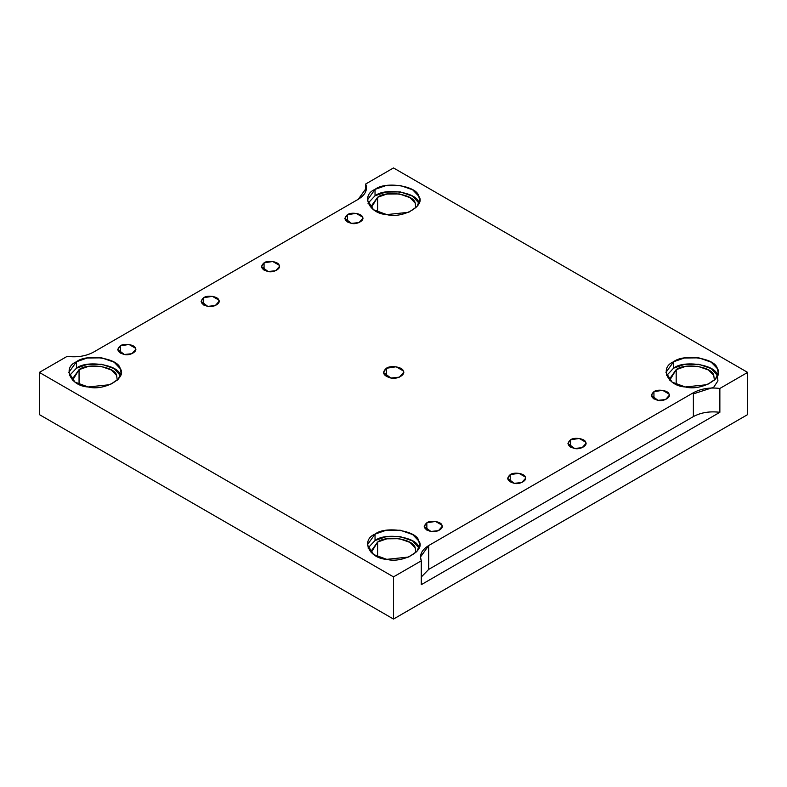 <?xml version="1.0" encoding="UTF-8"?>
<svg xmlns="http://www.w3.org/2000/svg" width="787" height="787" viewBox="0 0 787 787"><rect width="100%" height="100%" fill="white"/><g stroke="black" fill="none" stroke-linecap="round" stroke-linejoin="round"><path stroke-width="1.18" d="M653.948 391.67L651.321 395.33L657.981 400.347L665.546 399.55L669.284 395.33L668.98 393.992L662.624 390.322L653.948 391.67L653.948 398.999L653.948 391.67C657.43 388.778 668.468 390.49 668.98 393.992C671.577 397.169 663.49 401.842 657.981 400.347C651.095 398.311 649.757 395.418 653.948 391.67M426.849 522.784L424.223 526.444L430.882 531.461L438.438 530.664L442.186 526.444L441.881 525.106L435.526 521.437L426.849 522.784L426.849 530.113L426.849 522.784C430.332 519.892 441.369 521.604 441.881 525.106C444.478 528.293 436.392 532.956 430.882 531.461C423.996 529.425 422.658 526.533 426.849 522.784M347.441 214.703L344.814 218.373L351.474 223.38L359.039 222.583L362.777 218.373L362.473 217.035L356.118 213.366L347.441 214.703L347.441 222.042L347.441 214.703C350.923 211.821 361.961 213.523 362.473 217.035C365.07 220.212 356.983 224.885 351.474 223.38C344.598 221.344 343.25 218.452 347.441 214.703M203.725 297.683L201.088 301.352L207.748 306.359L215.313 305.563L219.052 301.352L218.747 300.014L212.401 296.345L203.725 297.683L203.725 305.022L203.725 297.683C207.197 294.8 218.245 296.502 218.747 300.014C221.344 303.192 213.257 307.855 207.748 306.359C200.872 304.323 199.524 301.431 203.725 297.683M264.068 262.838L261.441 266.508L268.092 271.525L275.657 270.728L279.405 266.508L279.1 265.17L272.745 261.5L264.068 262.838L264.068 270.177L264.068 262.838C267.541 259.956 278.588 261.668 279.1 265.17C281.697 268.347 273.61 273.02 268.092 271.525C261.215 269.488 259.877 266.596 264.068 262.838M510.222 474.64L507.595 478.309L514.255 483.326L521.82 482.529L525.559 478.309L525.254 476.971L518.908 473.302L510.222 474.64L510.222 481.978L510.222 474.64C513.704 471.757 524.742 473.469 525.254 476.971C527.851 480.149 519.764 484.822 514.255 483.326C507.379 481.29 506.031 478.398 510.222 474.64M570.575 439.805L567.948 443.475L574.599 448.482L582.164 447.685L585.912 443.475L585.607 442.127L579.252 438.457L570.575 439.805L570.575 447.134L570.575 439.805C574.048 436.913 585.095 438.625 585.607 442.127C588.194 445.314 580.117 449.977 574.599 448.482C567.722 446.445 566.384 443.553 570.575 439.805M418.723 202.554C417.238 192.362 385.138 187.404 375.035 195.796L367.991 203.243L375.035 195.796L375.035 189.382L367.391 200.036L373.54 209.755L386.742 214.595L408.728 212.283L416.943 206.666L419.609 200.036L418.723 196.13L412.654 189.795L400.258 185.476L385.778 185.634L375.035 189.382L375.035 195.796L385.778 192.058L400.258 191.89L412.654 196.209L419.009 203.243M415.831 207.847L415.192 203.095L409.978 197.645L399.314 193.927L386.86 194.064L377.622 197.281L371.041 206.45L371.169 207.847L377.622 197.281C386.309 190.06 413.923 194.34 415.192 203.095M377.622 197.281L377.622 211.998L377.622 197.281M693.377 393.884L713.701 387.263L717.931 380.869L717.282 374.927C715.806 364.745 683.706 359.777 673.603 368.168L666.559 375.625L673.603 368.168L673.603 361.754L665.959 372.408L672.098 382.128L685.31 386.968L707.297 384.656L715.511 379.049L718.177 372.408L717.282 368.513L711.222 362.168L698.826 357.849L684.346 358.016L673.603 361.754L673.603 368.168L684.346 364.43L698.826 364.273L711.222 368.591L717.577 375.625M676.181 369.664C684.877 362.443 712.481 366.712 713.76 375.478L714.399 380.219L713.76 375.478L708.546 370.018L697.882 366.309L685.428 366.447L676.181 369.664L669.609 378.832L669.737 380.219L676.181 369.664L676.181 384.381L676.181 369.664M418.723 547.299C417.238 537.118 385.138 532.15 375.035 540.551L367.991 547.998L375.035 540.551L375.035 534.127L367.391 544.791L373.54 554.501L386.742 559.35L408.728 557.029L416.943 551.421L419.609 544.791L418.723 540.885L412.654 534.55L400.258 530.222L385.778 530.389L375.035 534.127L375.035 540.551L385.778 536.803L400.258 536.645L412.654 540.964L419.009 547.998M377.622 542.036C386.309 534.816 413.923 539.085 415.192 547.85L415.831 552.602L415.192 547.85L409.978 542.4L399.314 538.682L386.86 538.82L377.622 542.036L371.041 551.205L371.169 552.602L377.622 542.036L377.622 556.753L377.622 542.036M120.155 374.927C118.67 364.745 86.58 359.777 76.477 368.168L69.423 375.625L76.477 368.168L76.477 361.754L68.823 372.408L74.972 382.128L88.174 386.968L110.16 384.656L118.375 379.049L121.041 372.408L120.155 368.513L114.095 362.168L101.69 357.849L87.209 358.016L76.477 361.754L76.477 368.168L87.209 364.43L101.69 364.273L114.095 368.591L120.441 375.625M79.054 369.664C87.741 362.443 115.355 366.712 116.624 375.478L117.263 380.219L116.624 375.478L111.41 370.018L100.746 366.309L88.292 366.447L79.054 369.664L72.473 378.832L72.601 380.219L79.054 369.664L79.054 384.381L79.054 369.664M386.358 376.54L386.358 368.286L383.397 372.408L390.883 378.045L399.393 377.15L403.603 372.408L403.259 370.903L396.117 366.772L386.358 368.286L386.358 376.54M693.377 392.743L428.718 545.539L428.718 569.385L693.377 416.589L693.377 392.743L693.377 416.589C700.922 412.516 709.746 411.08 719.859 412.299L719.859 388.453C709.746 387.243 700.922 388.67 693.377 392.743C700.922 388.67 709.746 387.243 719.859 388.453L719.859 412.299C709.746 411.08 700.922 412.516 693.377 416.589L428.718 569.385L421.291 577.009L428.718 569.385L428.718 545.539L420.494 556.999L421.291 560.836L421.291 584.672L719.859 412.299L421.291 584.672L421.291 560.836L393.5 576.881L393.5 619.054L747.65 414.592L747.65 372.408L719.859 388.453L747.65 372.408L747.65 414.592L393.5 619.054L393.5 576.881L39.35 372.408L39.35 414.592L393.5 619.054L39.35 414.592L39.35 372.408L67.141 356.363C77.254 357.583 86.078 356.147 93.623 352.074L358.282 199.278L366.506 187.818L365.709 183.991L393.5 167.946L747.65 372.408L393.5 167.946L365.709 183.991L365.709 191.654L365.709 183.991C367.804 189.824 365.335 194.93 358.282 199.278L93.623 352.074C86.078 356.147 77.254 357.583 67.141 356.363L39.35 372.408L393.5 576.881L421.291 560.836C419.196 554.992 421.665 549.897 428.718 545.539L693.377 392.743M386.358 368.286C390.263 365.04 402.688 366.958 403.259 370.903C406.181 374.484 397.081 379.728 390.883 378.045C383.141 375.753 381.636 372.507 386.358 368.286M375.035 189.382C385.138 180.98 417.238 185.948 418.723 196.13C426.259 205.387 402.757 218.943 386.742 214.595C369.103 213.739 360.505 195.215 375.035 189.382M673.603 361.754C683.706 353.363 715.806 358.321 717.282 368.513C724.827 377.76 701.325 391.326 685.31 386.968C667.671 386.112 659.063 367.588 673.603 361.754M375.035 534.127C385.138 525.736 417.238 530.704 418.723 540.885C426.259 550.133 402.757 563.699 386.742 559.35C369.103 558.495 360.505 539.961 375.035 534.127M76.477 361.754C86.58 353.363 118.67 358.321 120.155 368.513C127.691 377.76 104.199 391.326 88.174 386.968C70.535 386.112 61.937 367.588 76.477 361.754M120.342 345.818C123.825 342.935 134.862 344.637 135.374 348.149C137.971 351.327 129.885 355.999 124.376 354.494C117.489 352.458 116.151 349.566 120.342 345.818L117.716 349.487L124.376 354.494L131.931 353.697L135.679 349.487L135.374 348.149L129.019 344.48L120.342 345.818L120.342 353.156L120.342 345.818"/></g></svg>
